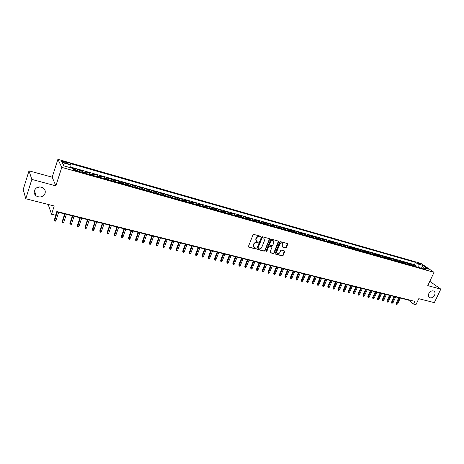 <?xml version="1.0" encoding="UTF-8"?>
<svg xmlns="http://www.w3.org/2000/svg" width="464" height="464" viewBox="0 0 464 464"><rect width="100%" height="100%" fill="white"/><g stroke="black" fill="none" stroke-linecap="round" stroke-linejoin="round"><path stroke-width="0.7" d="M260.524 236.727L260.287 236.164L253.883 234.424L253.019 234.9L248.437 246.372L248.791 247.167L255.188 248.832L255.78 248.501L255.641 247.991L254.255 247.538L253.605 245.207L253.988 244.255C254.597 243.055 255.513 242.55 256.725 242.736L258.146 242.626L258.001 242.109L256.638 241.663L255.977 239.302L256.36 238.351C256.969 237.145 257.885 236.64 259.103 236.831L260.524 236.727M256.203 241.286L255.71 239.047L256.093 238.096C256.708 236.889 257.619 236.385 258.837 236.576L259.66 236.802L260.275 236.164M248.431 246.865L254.927 248.571L255.542 247.95M253.814 247.155L253.344 244.946L253.727 243.994C254.336 242.8 255.246 242.295 256.464 242.481L257.288 242.701L257.903 242.069M428.806 293.608C428.057 295.452 428.301 296.798 429.542 297.644C431.503 298.306 433.19 297.465 434.6 295.121C435.36 293.271 435.11 291.92 433.852 291.073C431.891 290.423 430.209 291.27 428.806 293.608M34.371 190.571C33.82 192.676 34.411 194.451 36.151 195.901C40.084 197.942 43.053 197.101 45.06 193.366C45.629 191.226 45.014 189.428 43.216 187.972C39.295 185.989 36.349 186.859 34.371 190.571M36.302 187.949L40.02 186.864M418.186 262.955L417.513 262.862C417.6 263.274 418.563 263.813 420.401 264.474L421.068 264.567C420.976 264.149 420.019 263.61 418.186 262.955M285.592 247.909L286.421 247.44L287.715 244.313L287.518 243.588L280.587 241.686L279.751 242.15L275.152 253.356L275.343 254.069L282.286 255.902L283.115 255.438L284.67 251.674L284.478 250.96L281.445 250.137L280.616 250.601L279.844 252.474C279.195 253.628 278.33 253.994 277.257 253.576L276.747 251.662L279.775 244.29C280.418 243.142 281.277 242.771 282.344 243.177L282.872 245.125L282.367 246.355L282.559 247.074L285.592 247.909L285.308 247.648L286.137 247.184L287.436 243.548M31.83 179.411L55.842 185.855L52.194 177.178L29.006 170.839L31.83 179.411L25.787 198.754L54.218 205.987L51.55 214.229L55.61 215.238L56.823 211.509L414.926 301.38L413.644 304.106L415.953 304.68L418.777 298.683L434.345 302.638L440.8 289.118L429.797 281.341M55.842 185.855L61.787 167.376L434.049 272.339L427.773 285.627L440.8 289.118M269.619 239.407L269.288 238.612L262.276 236.704L261.418 237.179L256.83 248.565L257.033 249.29L264.184 251.181L265.025 250.711L269.619 239.407L269.346 238.629M271.498 239.215L278.406 241.094L278.736 241.877L274.137 253.089L273.302 253.559L270.216 252.729L270.025 252.016L271.881 247.463L271.55 246.68L269.584 246.158L268.743 246.628L266.806 251.384L266.121 251.668L265.982 251.163L270.651 239.685L271.498 239.215M25.787 198.754L23.2 189.532L29.006 170.839M415.118 266.429L415.558 265.472L412.803 264.689L414.062 265.565L412.212 265.043L412.74 265.756M410.518 265.13L410.965 264.167L408.187 263.378L409.434 264.254L407.572 263.726L408.094 264.445M405.878 263.819L406.325 262.85L403.523 262.061L404.765 262.931L402.885 262.404L403.407 263.117M401.203 262.496L401.65 261.528L398.825 260.727L400.055 261.603L398.164 261.064L398.68 261.783M396.488 261.168L396.935 260.188L394.087 259.382L395.311 260.258L393.402 259.718L393.913 260.437M391.738 259.823L392.179 258.842L389.308 258.03L390.526 258.906L388.6 258.361L389.105 259.08M386.941 258.465L387.388 257.485L384.488 256.662L385.694 257.537L383.751 256.986L384.256 257.711M382.104 257.102L382.551 256.111L379.627 255.287L380.828 256.157L378.868 255.606L379.366 256.331M377.226 255.722L377.673 254.73L374.726 253.895L375.915 254.771L373.938 254.208L374.436 254.933M372.308 254.336L372.754 253.338L369.785 252.497L370.962 253.367L368.973 252.805L369.46 253.53M367.349 252.932L367.795 251.929L364.797 251.082L365.968 251.952L363.956 251.384L364.443 252.114M362.343 251.517L362.79 250.514L359.768 249.655L360.928 250.531L358.898 249.957L359.38 250.682M357.297 250.096L357.744 249.081L354.693 248.217L355.847 249.093L353.8 248.513L354.276 249.238M352.205 248.658L352.652 247.637L349.572 246.767L350.72 247.637L348.655 247.057L349.125 247.788M347.066 247.208L347.513 246.181L344.41 245.305L345.547 246.175L343.464 245.584L343.928 246.32M341.887 245.74L342.333 244.714L339.201 243.826L340.327 244.696L338.227 244.105L338.685 244.835M336.661 244.267L337.108 243.235L333.947 242.336L335.06 243.206L332.943 242.608L333.396 243.345M331.389 242.776L331.835 241.738L328.645 240.833L329.747 241.703L327.613 241.1L328.06 241.837M326.07 241.274L326.511 240.23L323.298 239.32L324.388 240.19L322.231 239.581L322.677 240.311M320.699 239.755L321.146 238.711L317.904 237.788L318.983 238.658L316.802 238.044L317.243 238.78M315.282 238.229L315.729 237.174L312.458 236.246L313.525 237.116L311.327 236.495L311.762 237.232M309.819 236.681L310.265 235.625L306.959 234.685L308.021 235.555L305.799 234.929L306.228 235.666M304.303 235.126L304.749 234.059L301.414 233.114L302.464 233.984L300.225 233.351L300.643 234.088M298.741 233.554L299.187 232.481L295.823 231.53L296.856 232.394L294.599 231.756L295.011 232.499M293.126 231.965L293.567 230.892L290.174 229.929L291.195 230.794L288.915 230.15L289.321 230.892M287.454 230.364L287.9 229.286L284.473 228.311L285.482 229.181L283.185 228.526L283.585 229.274M281.735 228.752L282.182 227.662L278.725 226.681L279.717 227.546L277.397 226.89L277.791 227.633M275.964 227.122L276.411 226.026L272.919 225.04L273.899 225.898L271.556 225.237L271.945 225.985M270.135 225.475L270.582 224.373L267.061 223.375L268.03 224.24L265.663 223.567L266.04 224.315M264.254 223.81L264.7 222.708L261.145 221.699L262.096 222.563L259.712 221.885L260.084 222.633M258.32 222.134L258.761 221.026L255.177 220.006L256.116 220.87L253.704 220.185L254.069 220.934M252.329 220.441L252.77 219.327L249.145 218.3L250.073 219.159L247.637 218.469L247.996 219.217M246.28 218.735L246.72 217.61L243.061 216.578L243.971 217.43L241.518 216.734L241.866 217.488M240.172 217.007L240.613 215.882L236.918 214.832L237.817 215.69L235.335 214.989L235.677 215.737M234.001 215.267L234.448 214.13L230.718 213.075L231.6 213.927L229.094 213.22L229.425 213.974M227.778 213.51L228.218 212.367L224.454 211.3L225.318 212.152L222.79 211.439L223.114 212.193M221.49 211.735L221.931 210.586L218.132 209.508L218.979 210.36L216.427 209.635L216.746 210.389M215.145 209.937L215.586 208.788L211.746 207.698L212.582 208.551L210.001 207.82L210.308 208.574M208.736 208.127L209.177 206.973L205.303 205.871L206.115 206.718L203.51 205.981L203.812 206.735M202.263 206.3L202.704 205.134L198.789 204.027L199.59 204.873L196.956 204.125L197.246 204.885M195.727 204.456L196.168 203.284L192.212 202.165L192.995 203.006L190.339 202.252L190.623 203.012M189.126 202.588L189.567 201.411L185.571 200.28L186.337 201.121L183.651 200.361L183.924 201.121M182.462 200.709L182.897 199.52L178.866 198.377L179.609 199.218L176.9 198.453L177.161 199.213M175.728 198.807L176.163 197.612L172.092 196.458L172.817 197.293L170.079 196.521L170.334 197.281M168.925 196.881L169.36 195.686L165.248 194.52L165.955 195.356L163.189 194.573L163.432 195.332M162.058 194.944L162.493 193.737L158.334 192.56L159.019 193.389L156.229 192.601L156.461 193.36M155.115 192.983L155.55 191.771L151.351 190.582L152.018 191.412L149.193 190.611L149.42 191.371M148.103 191L148.538 189.782L144.298 188.581L144.942 189.405L142.088 188.599L142.303 189.364M141.021 188.999L141.456 187.775L137.17 186.557L137.791 187.386L134.914 186.569L135.117 187.334M133.864 186.98L134.299 185.745L129.966 184.515L130.57 185.339L127.658 184.515L127.849 185.281M126.637 184.939L127.066 183.698L122.693 182.456L123.273 183.274L120.327 182.445L120.507 183.205M119.329 182.874L119.758 181.627L115.339 180.368L115.896 181.186L112.92 180.345L113.088 181.111M111.946 180.786L112.375 179.533L107.909 178.263L108.443 179.081L105.438 178.228L105.595 178.994M104.487 178.681L104.91 177.416L100.398 176.134L100.908 176.946L97.875 176.088L98.014 176.854M96.941 176.552L97.37 175.276L92.806 173.983L93.293 174.795L90.225 173.925L90.358 174.69M89.326 174.4L89.749 173.118L85.138 171.813L85.602 172.614L82.499 171.738L82.615 172.504M81.623 172.219L82.047 170.932L77.384 169.615L77.935 171.181M64.316 162.76L68.022 163.531C68.423 163.183 67.547 162.649 65.389 161.936L61.677 161.159C61.271 161.507 62.153 162.04 64.316 162.76M61.787 167.376L57.901 159.32L420.947 263.407L434.049 272.339M415.558 265.472L414.41 264.671L415.477 262.375L70.186 163.543L70.98 165.045L70.615 167.777M415.477 262.375L417.896 264.033L422.919 265.466L428.284 269.137L423.232 267.705L425.726 269.427L73.573 169.952L72.744 168.38L63.87 165.863L62.228 162.545L70.98 165.045M73.834 170.021L74.257 168.728L74.791 170.294M82.047 170.932L82.499 171.738M89.749 173.118L90.225 173.925M97.37 175.276L97.875 176.088M104.91 177.416L105.438 178.228M112.375 179.533L112.92 180.345M119.758 181.627L120.327 182.445M127.066 183.698L127.658 184.515M134.299 185.745L134.914 186.569M141.456 187.775L142.088 188.599M148.538 189.782L149.193 190.611M155.55 191.771L156.229 192.601M162.493 193.737L163.189 194.573M169.36 195.686L170.079 196.521M176.163 197.612L176.9 198.453M182.897 199.52L183.651 200.361M189.567 201.411L190.339 202.252M196.168 203.284L196.956 204.125M202.704 205.134L203.51 205.981M209.177 206.973L210.001 207.82M215.586 208.788L216.427 209.635M221.931 210.586L222.79 211.439M228.218 212.367L229.094 213.22M234.448 214.13L235.335 214.989M240.613 215.882L241.518 216.734M246.72 217.61L247.637 218.469M252.77 219.327L253.704 220.185M258.761 221.026L259.712 221.885M264.7 222.708L265.663 223.567M270.582 224.373L271.556 225.237M276.411 226.026L277.397 226.89M282.182 227.662L283.185 228.526M287.9 229.286L288.915 230.15M293.567 230.892L294.599 231.756M299.187 232.481L300.225 233.351M304.749 234.059L305.799 234.929M310.265 235.625L311.327 236.495M315.729 237.174L316.802 238.044M321.146 238.711L322.231 239.581M326.511 240.23L327.613 241.1M331.835 241.738L332.943 242.608M337.108 243.235L338.227 244.105M342.333 244.714L343.464 245.584M347.513 246.181L348.655 247.057M352.652 247.637L353.8 248.513M357.744 249.081L358.898 249.957M362.79 250.514L363.956 251.384M367.795 251.929L368.973 252.805M372.754 253.338L373.938 254.208M377.673 254.73L378.868 255.606M382.551 256.111L383.751 256.986M387.388 257.485L388.6 258.361M392.179 258.842L393.402 259.718M396.935 260.188L398.164 261.064M401.65 261.528L402.885 262.404M406.325 262.85L407.572 263.726M410.965 264.167L412.212 265.043M414.41 264.671L70.702 167.104M74.257 168.728L70.627 167.695M421.416 268.209L418.209 267.299M48.169 204.444L51.55 214.229M52.194 177.178L57.901 159.32M56.689 211.909L408.517 300.098L413.644 304.106M421.747 268.302L421.469 268.105L422.919 265.466M408.656 299.802L408.517 300.098M85.724 173.379L85.602 172.614M93.432 175.56L93.293 174.795M101.059 177.712L100.908 176.946M108.605 179.841L108.443 179.081M116.07 181.952L115.896 181.186M123.453 184.04L123.273 183.274M130.767 186.105L130.57 185.339M137.999 188.146L137.791 187.386M145.157 190.17L144.942 189.405M152.244 192.171L152.018 191.412M159.256 194.155L159.019 193.389M166.199 196.115L165.955 195.356M173.072 198.053L172.817 197.293M179.875 199.978L179.609 199.218M186.609 201.881L186.337 201.121M193.279 203.766L192.995 203.006M199.88 205.627L199.59 204.873M206.416 207.472L206.115 206.718M212.889 209.305L212.582 208.551M219.304 211.114L218.979 210.36M225.649 212.906L225.318 212.152M231.936 214.681L231.6 213.927M238.16 216.439L237.817 215.69M244.325 218.184L243.971 217.43M250.432 219.907L250.073 219.159M256.482 221.618L256.116 220.87M262.473 223.306L262.096 222.563M268.407 224.988L268.03 224.24M274.288 226.647L273.899 225.898M280.111 228.294L279.717 227.546M285.888 229.924L285.482 229.181M291.601 231.536L291.195 230.794M297.267 233.137L296.856 232.394M302.882 234.726L302.464 233.984M308.444 236.292L308.021 235.555M313.96 237.852L313.525 237.116M319.418 239.395L318.983 238.658M324.835 240.926L324.388 240.19M330.2 242.44L329.747 241.703M335.518 243.942L335.06 243.206M340.785 245.433L340.327 244.696M346.011 246.906L345.547 246.175M351.19 248.368L350.72 247.637M356.323 249.818L355.847 249.093M361.41 251.256L360.928 250.531M366.456 252.683L365.968 251.952M371.455 254.092L370.962 253.367M376.414 255.496L375.915 254.771M381.327 256.882L380.828 256.157M386.199 258.257L385.694 257.537M391.03 259.625L390.526 258.906M395.827 260.977L395.311 260.258M400.577 262.317L400.055 261.603M405.287 263.651L404.765 262.931M409.956 264.967L409.434 264.254M423.232 267.705L421.944 268.354M414.59 266.278L414.062 265.565M418.261 267.2L417.896 264.033M64.102 165.932L62.228 162.545M256.824 249.058L263.917 250.914L264.758 250.444L269.346 239.151M262.572 237.771L261.974 238.102L257.949 248.095L258.088 248.6L259.051 248.866C260.252 249.052 261.162 248.547 261.766 247.358L264.521 240.549L263.859 238.183L262.305 237.522L261.708 237.852L261.974 238.102M257.967 248.478L257.682 247.828L261.708 237.852M264.016 238.287L263.436 238.009M262.305 237.522L263.169 237.754M270.019 252.503L273.029 253.292L273.864 252.828L278.452 241.106M271.573 246.628L269.311 245.897L268.47 246.367L266.539 251.117L266.806 251.384M265.959 251.447L266.539 251.117M273.818 242.718L273.279 240.758C272.194 240.34 271.324 240.712 270.674 241.872L269.607 244.493L269.944 245.282L271.91 245.804L272.751 245.334L273.818 242.718M273.366 240.816L273 240.503C271.916 240.085 271.051 240.456 270.402 241.616L270.674 241.872M269.648 245.067L269.335 244.238L270.402 241.616M282.361 246.86L285.308 247.648M282.419 243.229L282.06 242.927C280.993 242.515 280.14 242.887 279.496 244.035L279.775 244.29M276.898 253.257L276.474 251.401L279.496 244.035M275.146 253.843L282.008 255.635L282.837 255.171L284.397 250.92M56.005 220.417L55.349 221.171L54.572 220.98L54.427 219.6L54.601 220.075L56.005 220.417L58.626 212.39M54.572 220.98L57.217 212.042M54.427 219.6L56.915 211.961M63.771 222.32L63.116 223.062L62.344 222.877L62.193 221.502L62.379 221.978L63.771 222.32L66.398 214.339M62.344 222.877L65.006 213.991M62.193 221.502L64.687 213.916M71.456 224.199L70.801 224.941L70.035 224.756L69.884 223.387L70.081 223.863L71.456 224.199L74.089 216.27M70.035 224.756L72.709 215.922M69.884 223.387L72.384 215.841M79.06 226.061L78.404 226.797L77.645 226.612L77.488 225.249L77.697 225.73L79.06 226.061L81.699 218.179M77.645 226.612L80.336 217.836M77.488 225.249L79.994 217.749M86.582 227.905L85.927 228.636L85.179 228.45L85.016 227.093L85.237 227.575L86.582 227.905L89.233 220.064M85.179 228.45L87.882 219.727M85.016 227.093L87.528 219.64M94.03 229.726L93.374 230.451L92.632 230.272L92.464 228.92L92.696 229.396L94.03 229.726L96.686 221.931M92.632 230.272L95.352 221.601M92.464 228.92L94.987 221.508M101.401 231.53L100.74 232.249L100.009 232.07L99.835 230.724L100.079 231.205L101.401 231.53L104.064 223.781M100.009 232.07L102.741 223.451M99.835 230.724L102.364 223.358M108.692 233.317L108.037 234.03L107.312 233.856L107.132 232.516L107.387 232.992L108.692 233.317L111.366 225.614M107.312 233.856L110.055 225.284M107.132 232.516L109.666 225.185M115.913 235.08L115.258 235.793L114.538 235.619L114.353 234.285L114.62 234.767L115.913 235.08L118.593 227.424M114.538 235.619L117.293 227.099M114.353 234.285L116.899 227M123.059 236.831L122.403 237.539L121.69 237.365L121.504 236.037L121.777 236.518L123.059 236.831L125.744 229.216M121.69 237.365L124.462 228.897M121.504 236.037L124.05 228.793M130.135 238.56L129.479 239.267L128.772 239.093L128.58 237.771L128.864 238.252L130.135 238.56L132.826 230.991M128.772 239.093L131.556 230.672M128.58 237.771L131.132 230.567M137.141 240.277L136.48 240.978L135.784 240.804L135.587 239.488L135.882 239.969L137.141 240.277L139.832 232.748M135.784 240.804L138.579 232.435M135.587 239.488L138.144 232.325M144.072 241.976L143.417 242.666L142.726 242.498L142.523 241.187L144.072 241.976L146.775 234.488M142.726 242.498L145.528 234.175M142.523 241.187L145.087 234.065M150.939 243.652L150.278 244.342L149.594 244.18L149.391 242.869L150.939 243.652L153.642 236.211M149.594 244.18L152.412 235.903M149.391 242.869L151.96 235.787M157.731 245.317L157.076 246.001L156.397 245.839L156.188 244.54L157.731 245.317L160.445 237.916M156.397 245.839L159.227 237.609M156.188 244.54L158.763 237.493M164.465 246.964L163.804 247.648L163.137 247.486L162.922 246.187L164.465 246.964L167.179 239.604M163.137 247.486L165.973 239.302M162.922 246.187L165.503 239.186M171.129 248.594L170.468 249.272L169.807 249.11L169.592 247.822L171.129 248.594L173.849 241.274M169.807 249.11L172.654 240.978M169.592 247.822L172.173 240.857M177.724 250.212L177.068 250.885L176.413 250.722L176.192 249.441L177.724 250.212L180.45 242.933M176.413 250.722L179.266 242.631M176.192 249.441L178.779 242.51M184.26 251.813L183.605 252.48L182.955 252.323L182.729 251.041L184.26 251.813L186.992 244.569M182.955 252.323L185.82 244.279M182.729 251.041L185.322 244.151M190.733 253.396L190.078 254.063L189.434 253.901L189.202 252.625L190.733 253.396L193.465 246.193M189.434 253.901L192.305 245.903M189.202 252.625L191.8 245.775M197.142 254.962L196.487 255.623L195.849 255.473L195.617 254.197L197.142 254.962L199.88 247.799M195.849 255.473L198.731 247.515M195.617 254.197L198.215 247.382M203.493 256.517L202.838 257.178L202.205 257.021L201.968 255.757L203.493 256.517L206.231 249.394M202.205 257.021L205.094 249.11M201.968 255.757L204.572 248.977M209.78 258.054L209.125 258.709L208.498 258.558L208.261 257.3L209.78 258.054L212.524 250.972M208.498 258.558L211.398 250.688M208.261 257.3L210.865 250.554M216.009 259.579L215.354 260.234L214.733 260.078L214.49 258.825L216.009 259.579L218.753 252.532M214.733 260.078L217.639 252.254M214.49 258.825L217.1 252.12M222.181 261.093L221.525 261.737L220.91 261.586L220.667 260.339L222.181 261.093L224.93 254.081M220.91 261.586L223.822 253.802M220.667 260.339L223.277 253.663M228.294 262.589L227.638 263.233L227.029 263.082L226.78 261.835L228.294 262.589L231.043 255.612M227.029 263.082L229.947 255.339M226.78 261.835L229.396 255.2M234.349 264.068L233.694 264.706L233.09 264.561L232.835 263.32L234.349 264.068L237.104 257.131M233.09 264.561L236.014 256.859M232.835 263.32L235.457 256.72M240.346 265.536L239.691 266.174L239.093 266.029L238.838 264.793L240.346 265.536L243.101 258.634M239.093 266.029L242.028 258.367M238.838 264.793L241.46 258.222M246.291 266.991L245.636 267.624L245.044 267.479L244.783 266.249L246.291 266.991L249.046 260.124M245.044 267.479L247.985 259.857M244.783 266.249L247.405 259.712M252.178 268.436L251.523 269.062L250.937 268.917L250.676 267.693L252.178 268.436L254.939 261.603M250.937 268.917L253.883 261.336M250.676 267.693L253.303 261.191M258.013 269.862L257.358 270.489L256.778 270.344L256.517 269.12L258.013 269.862L260.774 263.065M256.778 270.344L259.73 262.804M256.517 269.12L259.138 262.653M263.796 271.278L263.14 271.898L262.566 271.759L262.299 270.541L263.796 271.278L266.556 264.515M262.566 271.759L265.524 264.254M262.299 270.541L264.927 264.109M269.52 272.681L268.871 273.296L268.296 273.157L268.03 271.945L269.52 272.681L272.287 265.953M268.296 273.157L271.26 265.692M268.03 271.945L270.663 265.541M275.198 274.067L274.549 274.682L273.98 274.543L273.714 273.337L275.198 274.067L277.971 267.374M273.98 274.543L276.95 267.119M273.714 273.337L276.341 266.968M280.824 275.448L280.175 276.057L279.612 275.923L279.34 274.717L280.824 275.448L283.597 268.784M279.612 275.923L282.588 268.534M279.34 274.717L281.973 268.378M286.404 276.811L285.749 277.42L285.198 277.281L284.919 276.08L286.404 276.811L289.171 270.181M285.198 277.281L288.173 269.932M284.919 276.08L287.552 269.775M291.926 278.162L291.276 278.765L290.725 278.632L290.447 277.437L291.926 278.162L294.698 271.568M290.725 278.632L293.706 271.318M290.447 277.437L293.08 271.162M297.407 279.502L296.757 280.105L296.206 279.972L295.928 278.783L297.407 279.502L300.179 272.942M296.206 279.972L299.193 272.699M295.928 278.783L298.561 272.536M302.835 280.83L302.186 281.433L301.641 281.3L301.362 280.111L302.835 280.83L305.608 274.305M301.641 281.3L304.633 274.062M301.362 280.111L303.995 273.899M308.212 282.147L307.562 282.744L307.029 282.617L306.745 281.433L308.212 282.147L310.99 275.651M307.029 282.617L310.022 275.413M306.745 281.433L309.378 275.251M313.548 283.452L312.898 284.049L312.371 283.916L312.081 282.738L313.548 283.452L316.32 276.991M312.371 283.916L315.363 276.747M312.081 282.738L314.72 276.585M318.838 284.751L318.188 285.337L317.66 285.209L317.37 284.038L318.838 284.751L321.61 278.313M317.66 285.209L320.665 278.075M317.37 284.038L320.009 277.913M324.075 286.033L323.431 286.619L322.909 286.491L322.613 285.319L324.075 286.033L326.853 279.63M322.909 286.491L325.914 279.392M322.613 285.319L325.252 279.229M329.272 287.303L328.622 287.889L328.106 287.761L327.816 286.595L329.272 287.303L332.05 280.929M328.106 287.761L331.116 280.697M327.816 286.595L330.449 280.529M334.422 288.562L333.778 289.142L333.262 289.02L332.966 287.86L334.422 288.562L337.2 282.222M333.262 289.02L336.278 281.99M332.966 287.86L335.605 281.822M339.532 289.814L338.882 290.389L338.378 290.267L338.076 289.107L339.532 289.814L342.304 283.504M338.378 290.267L341.388 283.272M338.076 289.107L340.715 283.104M344.595 291.056L343.946 291.63L343.441 291.502L343.145 290.354L344.595 291.056L347.368 284.774M343.441 291.502L346.463 284.542M343.145 290.354L345.784 284.374M349.612 292.279L348.969 292.854L348.47 292.732L348.168 291.583L349.612 292.279L352.391 286.033M348.47 292.732L351.492 285.807M348.168 291.583L350.807 285.633M354.589 293.503L353.951 294.072L353.452 293.95L353.15 292.801L354.589 293.503L357.367 287.28M353.452 293.95L356.474 287.054M353.15 292.801L355.784 286.88M359.525 294.71L358.394 295.156L358.086 294.014L359.525 294.71L362.303 288.515M358.394 295.156L361.415 288.295M358.086 294.014L360.725 288.121M364.42 295.904L363.295 296.351L362.987 295.214L364.42 295.904L367.198 289.745M363.295 296.351L366.316 289.524M362.987 295.214L365.62 289.345M369.274 297.093L368.636 297.656L368.149 297.534L367.842 296.403L369.274 297.093L372.053 290.957M368.149 297.534L371.177 290.742M367.842 296.403L370.481 290.563M374.088 298.271L372.969 298.712L372.656 297.581L374.088 298.271L376.861 292.163M372.969 298.712L375.997 291.949M372.656 297.581L375.295 291.769M378.862 299.442L377.748 299.877L377.435 298.752L378.862 299.442L381.634 293.364M377.748 299.877L380.782 293.149M377.435 298.752L380.068 292.97M383.595 300.597L382.487 301.037L382.174 299.912L383.595 300.597L386.367 294.547M382.487 301.037L385.52 294.333M382.174 299.912L384.807 294.159M388.293 301.751L387.185 302.186L386.866 301.066L388.293 301.751L391.059 295.725M387.185 302.186L390.218 295.516M386.866 301.066L389.505 295.336M392.944 302.888L391.842 303.323L391.529 302.209L392.944 302.888L395.717 296.89M391.842 303.323L394.881 296.682M391.529 302.209L394.162 296.502M397.567 304.019L396.471 304.448L396.152 303.34L397.567 304.019L400.333 298.05M396.471 304.448L399.504 297.842M396.152 303.34L398.779 297.662M77.819 170.416L74.687 169.528M63.33 162.429L63.649 161.437M65.059 162.968L65.389 161.936M429.078 297.296L429.542 297.644M34.394 190.501L36.151 195.901M61.579 161.478L61.677 161.159"/></g></svg>
